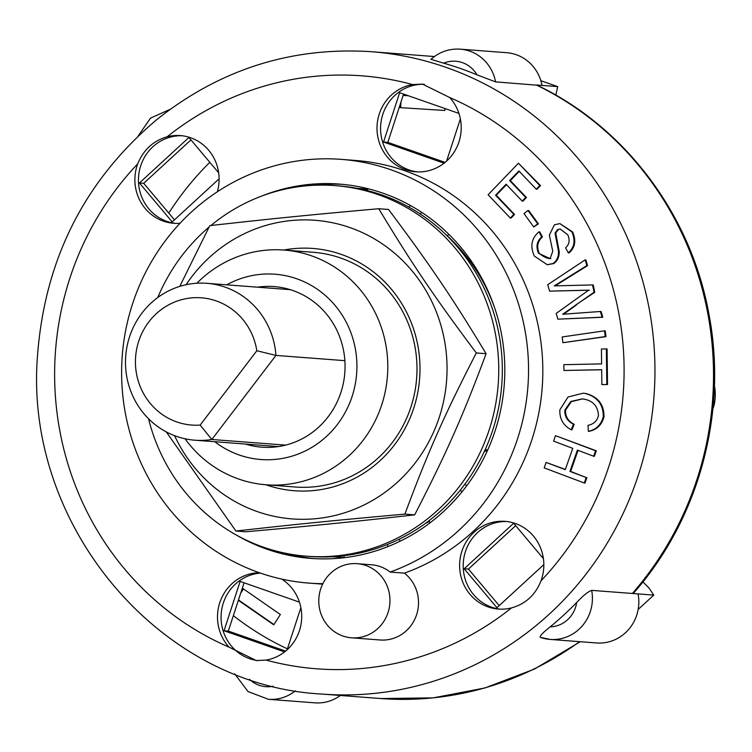 <?xml version="1.0" encoding="UTF-8"?>
<svg xmlns="http://www.w3.org/2000/svg" width="752" height="752" viewBox="0 0 752 752"><rect width="100%" height="100%" fill="white"/><g stroke="black" fill="none" stroke-linecap="round" stroke-linejoin="round"><path stroke-width="1.13" d="M256.836 350.742L200.145 425.087A63.807 61.081 94.4 0 1 135.698 367.794A63.807 61.081 94.4 0 1 188.771 298.215A63.807 61.081 94.4 0 1 256.836 350.742L275.946 355.414A78.678 75.313 -85.6 0 0 206.8 283.316A78.678 75.313 -85.6 0 0 125.725 356.034A78.678 75.313 -85.6 0 0 194.834 440.202A78.678 75.313 -85.6 0 0 211.829 439.488L275.946 355.414L344.867 360.669M200.145 425.087L211.829 439.488L285.638 445.118M484.166 451.83L487.681 450.063M448.7 234.163L447.506 236.025A180.884 173.167 -85.6 0 0 444.827 233.59M485.134 449.734L487.747 449.94M429.336 521.446L425.463 523.383M447.506 236.025A180.884 173.167 94.4 0 1 494.666 307.897M148.539 418.742A185.847 177.914 -85.6 0 0 306.666 556.217A185.847 177.914 -85.6 0 0 487.785 433.979A185.847 177.914 -85.6 0 0 425.124 219.669A185.847 177.914 -85.6 0 0 334.922 185.603A185.847 177.914 -85.6 0 0 210.908 225.525M209.018 227.104A185.847 177.914 -85.6 0 0 157.779 297.501M306.666 556.217L310.228 556.489A185.847 177.914 -85.6 0 0 491.347 434.252A185.847 177.914 -85.6 0 0 428.696 219.941A185.847 177.914 -85.6 0 0 338.494 185.876L334.922 185.603M185.011 438.773A117.697 112.678 -85.6 0 0 266.142 484.786L295.339 487.014A117.697 112.678 -85.6 0 0 414.869 346.136A117.697 112.678 -85.6 0 0 313.236 252.287L284.04 250.059A117.697 112.678 -85.6 0 0 196.874 283.241M265.926 484.767A121.504 116.316 -85.6 0 0 419.635 378.444A121.504 116.316 -85.6 0 0 283.824 250.049M174.558 435.662A149.751 143.359 -85.6 0 0 372.964 500.183A149.751 143.359 -85.6 0 0 425.256 289.417A149.751 143.359 -85.6 0 0 221.191 247.69A149.751 143.359 -85.6 0 0 186.064 284.735M179.775 286.38L209.78 225.647C270.09 218.851 309.843 214.865 378.754 208.727C411.767 263.548 434.712 297.472 476.317 352.951C444.714 414.249 427.916 452.159 404.905 514.114C335.994 520.262 296.241 524.238 235.921 531.044L166.277 431.892M235.921 531.044L245.688 531.786C314.599 525.639 354.352 521.662 414.672 514.857C446.274 453.559 463.082 415.649 486.093 353.703C453.08 298.873 430.135 264.948 388.53 209.47L378.754 208.727M476.317 352.951L486.093 353.703M404.905 514.114L414.672 514.857M408.383 95.748L403.128 95.419L408.345 95.739M400.59 107.658L400.948 102.103M238.478 599.946L273.944 624.545M240.659 593.253L243.441 588.919M714.4 386.124A14.871 4.296 -86.4 0 1 712.896 408.825M444.977 108.542L444.855 110.469L399.876 107.611L400.055 104.848M241.439 590.865L242.924 588.553L280.355 614.516L273.747 624.846L238.356 600.312M539.795 185.547L536.279 189.203L518.852 170.958L509.621 180.574L525.733 197.447L522.217 201.113L506.105 184.231L495.549 195.219L513.842 214.376L510.326 218.042L488.104 194.777L518.457 163.193L539.795 185.547L540.509 185.594L536.994 189.26L536.279 189.203M519.237 171.362L510.335 180.63L509.621 180.574M510.335 180.63L526.447 197.503L525.733 197.447M526.447 197.503L522.931 201.169L522.217 201.113M506.481 184.635L496.264 195.276L495.549 195.219M496.264 195.276L514.556 214.433L513.842 214.376M514.556 214.433L511.04 218.099L510.326 218.042M540.509 185.594L518.457 163.193M593.666 456.238L577.404 450.11L569.931 471.391L586.193 477.52L584.276 482.991L544.185 467.885L546.112 462.414L565.278 469.643L572.751 448.361L553.585 441.133L555.502 435.662L595.593 450.768L593.666 456.238L594.381 456.295L596.308 450.824L595.593 450.768M578.053 450.354L570.646 471.448L569.931 471.391M570.646 471.448L586.193 477.52M586.908 477.576L584.99 483.047L584.276 482.991M565.344 469.445L546.112 462.414M596.308 450.824L555.502 435.662M601.421 349.031L606.366 348.928L606.817 384.469L601.863 384.573L601.675 369.711L563.925 370.482L563.85 364.673L601.6 363.893L601.421 349.031M606.817 384.469L607.531 384.526L607.08 348.984L606.366 348.928M607.531 384.526L601.863 384.573M601.675 369.777L563.925 370.482M537.689 223.795L533.741 226.944L524.022 213.624L527.96 210.475L537.689 223.795L538.404 223.842L533.741 226.944M538.404 223.842L528.675 210.522L527.96 210.475M605.257 336.586L562.91 342.715L562.186 336.952L604.523 330.824L605.257 336.586L605.971 336.642L562.91 342.715M605.971 336.642L605.238 330.88L604.523 330.824M559.873 409.812L568.014 397.009L583.148 393.193L585.018 393.409C597.314 396.689 603.395 404.463 603.273 416.73C601.196 424.748 596.223 429.608 588.374 431.291L587.998 425.331C593.619 424.213 597.097 420.988 598.432 415.668C598.019 406.418 593.262 400.919 584.144 399.162L582.048 398.908L570.787 401.493L564.846 410.066C564.573 416.533 567.45 421.261 573.475 424.25L571.182 429.768C563.201 425.435 559.432 418.779 559.873 409.812M583.148 393.193L585.018 393.409M585.733 393.465C598.028 396.746 604.11 404.52 603.988 416.787L603.273 416.73M603.988 416.787C601.91 424.805 596.938 429.655 589.089 431.347L588.374 431.291M582.405 398.936L571.332 401.653L565.56 410.122L564.846 410.066M565.56 410.122C565.288 416.589 568.164 421.317 574.19 424.307L573.475 424.25M574.19 424.307L571.896 429.824L571.182 429.768M538.573 253.311L550.135 258.585L552.748 251.243L549.374 235.085L554.45 224.782L559.883 223.598L571.905 231.917C575.618 240.48 574.434 247.464 568.343 252.86L565.589 247.822C569.396 244.381 570.101 240.001 567.704 234.69L560.155 229.031L557.542 229.604L555.032 233.007L558.52 251.544C558.604 256.808 556.8 260.794 553.096 263.501L547.249 264.732L534.381 256.103C529.906 246.336 531.438 238.243 538.977 231.832L541.731 236.871C536.768 241.326 535.715 246.806 538.573 253.311L539.287 253.368C543.724 257.034 547.578 258.791 550.849 258.641M559.883 223.598L572.62 231.973C576.333 240.537 575.148 247.521 569.057 252.916L568.343 252.86M560.513 229.069L557.542 229.604M558.257 229.661L555.747 233.064L555.032 233.007M555.747 233.064L559.234 251.6L558.52 251.544M559.234 251.6C559.319 256.855 557.514 260.841 553.81 263.557L553.096 263.501M553.81 263.557L547.249 264.732M541.731 236.871L542.446 236.927L539.692 231.889L538.977 231.832M542.446 236.927C537.483 241.383 536.43 246.863 539.287 253.368M586.842 265.597L554.318 285.882L592.548 284.933L594.052 292.255L562.693 314.242L600.387 311.488L602.079 317.203L557.871 319.149L556.179 313.415L588.684 290.159L549.609 291.137L547.71 284.726L585.15 259.882L586.842 265.597L587.556 265.653L555.032 285.939M594.052 292.255L594.766 292.312L593.262 284.989L592.548 284.933M594.766 292.312L575.543 305.068M576.258 305.124L563.408 314.289M602.079 317.203L602.794 317.259L601.102 311.535L600.387 311.488M602.794 317.259L557.871 319.149M589.399 290.216L549.609 291.137M587.556 265.653L585.864 259.929L585.15 259.882M536.994 85.192L495.568 81.874L476.965 74.824A322.129 308.376 -85.6 0 0 443.652 63.177L431.291 59.399M540.509 637.376A40.89 39.142 -85.6 0 0 550.154 639.416L540.509 637.376C538.958 636.803 542.173 633.297 550.163 626.858A322.129 308.376 -85.6 0 0 576.662 602.493C583.157 595.603 588.149 591.561 591.655 590.367L632.357 593.469L633.616 593.018M555.841 95.119L557.702 86.612L540.829 80.708M642.894 581.926L648.92 587.932L653.779 595.105L638.157 609.468M536.279 84.976L541.995 85.408L536.279 84.976A322.129 308.376 94.4 0 1 707.707 312.992A322.129 308.376 94.4 0 1 632.357 593.469L653.779 595.105M495.568 81.874A40.89 39.142 -85.6 0 0 460.243 49.162L506.669 52.696A40.89 39.142 -85.6 0 1 541.995 85.408L557.702 86.612M287.424 648.863A297.35 284.66 94.4 0 1 233.355 615.653M168.777 213.089A297.35 284.66 94.4 0 1 209.808 162.31M234.737 673.895L248.047 691.567L268.464 699.304L314.881 702.838A40.89 39.142 -85.6 0 0 340.365 695.468M632.357 593.469L638.072 593.911A40.89 39.142 -85.6 0 1 596.571 642.96L550.154 639.416A40.89 39.142 -85.6 0 0 591.655 590.367M400.092 541.243L399.152 539.25M445.099 162.385L387.816 142.363L403.57 94.066M174.473 219.847L143.707 183.309L190.942 139.891M499.206 605.623L468.44 569.085L515.675 525.667M285.6 651.11L228.317 631.078L244.08 582.791M466.795 485.679L464.821 484.307M420.377 214.085L421.552 212.243M358.92 188.686L367.766 189.241M460.374 118.891L446.613 161.078M444.075 163.203L383.529 142.034L387.816 142.363M219.105 178.826L172.208 221.925L139.421 182.98L143.707 183.309M139.421 182.98L188.921 137.484L218.672 172.838M543.846 564.602L496.94 607.701L464.163 568.756L513.654 523.26L543.405 558.614M300.885 607.616L287.114 649.803M284.585 651.928L224.03 630.759L228.317 631.078M388.126 546.525L387.205 544.57M462.132 491.695L460.158 490.332M344.125 555.69L344.012 557.505L332.036 556.753M357.463 188.395L367.775 189.053L367.672 190.67M383.529 142.034L399.632 92.693L458.946 113.43M464.163 568.756L468.44 569.085M224.03 630.759L240.132 581.418L299.456 602.155M180.029 223.269A43.983 42.103 94.4 0 1 173.646 223.288A43.983 42.103 94.4 0 1 137.719 163.833C143.491 149.789 153.323 140.756 167.198 136.742A43.983 42.103 94.4 0 1 180.339 135.576A43.983 42.103 94.4 0 1 218.315 170.648A43.983 42.103 94.4 0 1 217.337 191.779M182.116 135.755A43.983 42.103 -85.6 0 0 138.584 176.504A43.983 42.103 -85.6 0 0 175.442 223.391M281.662 579.068A43.983 42.103 94.4 0 1 300.932 607.898A43.983 42.103 94.4 0 1 266.086 660.087L256.329 660.547L229.031 647.134A43.983 42.103 94.4 0 1 220.872 599.711A43.983 42.103 94.4 0 1 259.327 572.714M260.436 573.099A43.983 42.103 -85.6 0 0 221.079 616.01A43.983 42.103 -85.6 0 0 258.077 660.641M511.52 607.907A43.983 42.103 94.4 0 1 498.388 609.064A43.983 42.103 94.4 0 1 459.745 562.007A43.983 42.103 94.4 0 1 505.071 521.362A43.983 42.103 94.4 0 1 543.047 556.424A43.983 42.103 94.4 0 1 541.008 580.807C535.471 594.879 525.648 603.912 511.52 607.907A297.35 284.66 94.4 0 1 266.086 660.087M506.857 521.531A43.983 42.103 -85.6 0 0 463.317 562.28A43.983 42.103 -85.6 0 0 500.174 609.167M449.687 97.516A43.983 42.103 94.4 0 1 460.431 119.173A43.983 42.103 94.4 0 1 415.762 171.813A43.983 42.103 94.4 0 1 377.025 129.899A43.983 42.103 94.4 0 1 412.632 84.562L422.511 84.111L449.687 97.516A297.35 284.66 94.4 0 1 618.727 312.935A297.35 284.66 94.4 0 1 541.008 580.807M424.269 84.28A43.983 42.103 -85.6 0 0 380.7 125.011A43.983 42.103 -85.6 0 0 417.548 171.917M322.871 583.665A212.478 203.416 94.4 0 1 308.922 583.101A212.478 203.416 94.4 0 1 122.256 355.771A212.478 203.416 94.4 0 1 341.239 159.368L355.517 160.458A212.478 203.416 94.4 0 1 541.29 344.867A212.478 203.416 94.4 0 1 404.416 573.146A37.168 35.579 94.4 0 1 417.849 595.499A37.168 35.579 94.4 0 1 380.108 639.99L351.541 637.809A37.168 35.579 94.4 0 1 318.886 598.037A37.168 35.579 94.4 0 1 357.191 563.68A37.168 35.579 94.4 0 1 389.292 593.319A37.168 35.579 94.4 0 1 351.541 637.809M357.191 563.68L371.479 564.771A37.168 35.579 94.4 0 1 390.138 572.056L404.416 573.146M341.239 159.368A212.478 203.416 94.4 0 1 527.011 343.786A212.478 203.416 94.4 0 1 390.138 572.056M262.053 195.934A187.699 179.69 94.4 0 1 339.349 184.08A187.699 179.69 94.4 0 1 501.424 333.747A187.699 179.69 94.4 0 1 310.802 558.398A187.699 179.69 94.4 0 1 236.194 534.954M429.007 520.741L430.003 522.866M409.06 207.195L410.216 205.381M266.142 484.786A117.697 112.678 -85.6 0 0 385.673 343.918A117.697 112.678 -85.6 0 0 284.04 250.059M226.728 284.829A92.919 88.952 94.4 0 1 355.245 348.317A92.919 88.952 94.4 0 1 315.389 445.137A92.919 88.952 94.4 0 1 214.771 441.725M257.513 287.179A80.53 77.099 94.4 0 1 274.076 286.578A80.53 77.099 94.4 0 1 343.608 350.789A80.53 77.099 94.4 0 1 261.828 447.177A80.53 77.099 94.4 0 1 245.547 444.075M314.383 558.633A187.699 179.69 94.4 0 1 284.801 553.115M312.851 185.349A187.699 179.69 94.4 0 1 342.921 184.381M572.62 231.973L571.905 231.917M562.74 281.135L562.026 281.079M583.731 290.347L583.016 290.3M443.652 63.177A28.491 27.279 94.4 0 1 476.965 74.824M576.662 602.493A28.491 27.279 94.4 0 1 550.163 626.858M273.136 686.209A28.491 27.279 94.4 0 1 249.467 679.3M268.464 699.304A40.89 39.142 -85.6 0 0 295.376 690.825M579.595 641.663A322.129 308.376 94.4 0 1 380.568 698.533L322.006 694.068A322.129 308.376 -85.6 0 0 649.145 308.527A322.129 308.376 -85.6 0 0 370.999 51.672C291.485 46.662 220.016 69.363 156.585 119.765C84.722 180.583 45.054 258.857 37.6 354.568C23.19 523.871 158.277 685.824 322.006 694.068M429.552 56.137A322.129 308.376 94.4 0 1 434.374 56.55L370.999 51.672M229.031 647.134A297.35 284.66 94.4 0 1 137.719 163.833M167.198 136.742A297.35 284.66 94.4 0 1 412.632 84.562M290.347 289.68L206.8 283.316M278.381 446.575L194.834 440.202M430.868 59.417C439.328 51.907 449.113 48.495 460.243 49.162M138.161 136.018L150.55 118.102L170.14 109.322M580.271 641.71L534.54 669.036L485.04 687.939L433.218 697.875L380.568 698.533M322.627 584.144L308.922 583.101M633.635 593.037C699.219 518.842 727.945 411.946 708.826 313.65C690.9 214.715 625.147 127.097 537.003 85.173"/></g></svg>
